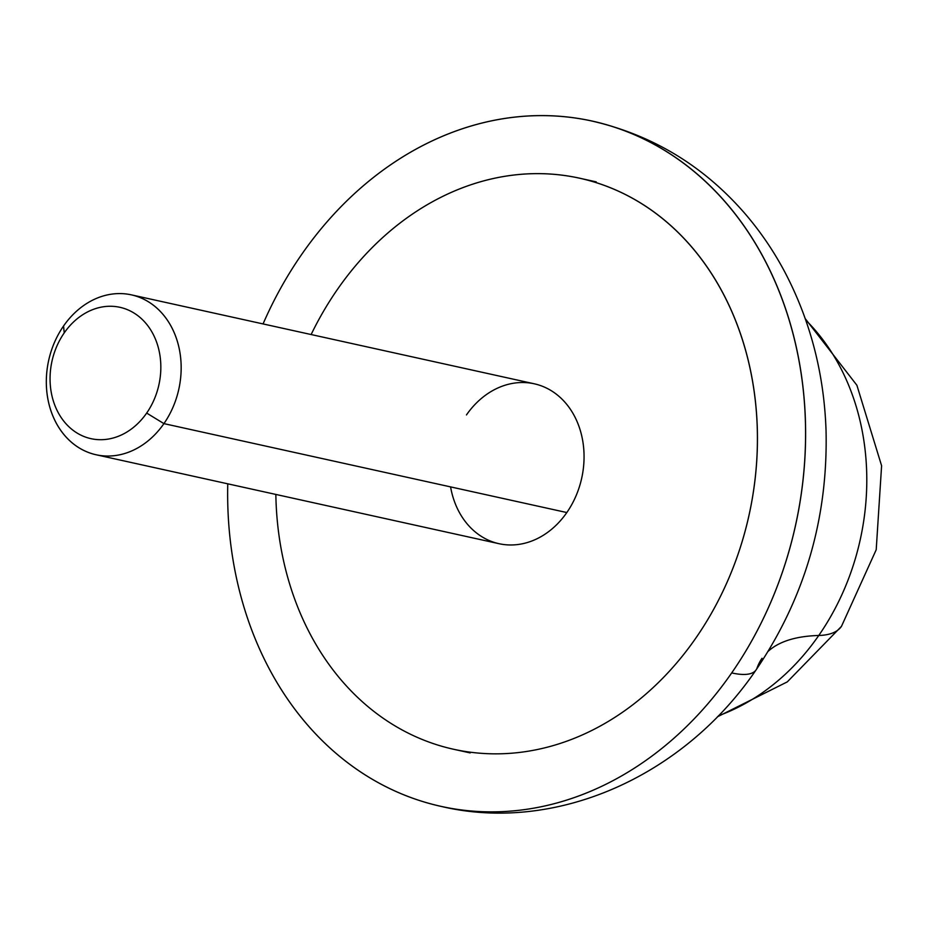 <?xml version="1.0" encoding="UTF-8"?>
<svg xmlns="http://www.w3.org/2000/svg" width="928" height="928" viewBox="0 0 928 928"><rect width="100%" height="100%" fill="white"/><g stroke="black" fill="none" stroke-linecap="round" stroke-linejoin="round"><path stroke-width="1.39" d="M146.67 413.076A67.245 54.752 -77.6 0 0 142.448 319.65A67.245 54.752 -77.6 0 0 64.229 332.885L63.556 326.006A81.873 66.654 102.4 0 1 158.792 309.882A81.873 66.654 102.4 0 1 163.92 423.62L146.67 413.076L163.92 423.62A81.873 66.654 102.4 0 1 68.684 439.733A81.873 66.654 102.4 0 1 63.556 326.006L64.229 332.885A67.245 54.752 -77.6 0 0 68.44 426.312A67.245 54.752 -77.6 0 0 146.67 413.076A67.245 54.752 102.4 0 1 68.44 426.312A67.245 54.752 102.4 0 1 64.229 332.885A67.245 54.752 102.4 0 1 142.448 319.65A67.245 54.752 102.4 0 1 146.67 413.076M163.92 423.62A81.873 66.654 -77.6 0 0 131.382 294.86A81.873 66.654 -77.6 0 0 63.556 326.006A81.873 66.654 -77.6 0 0 96.094 454.755A81.873 66.654 -77.6 0 0 163.92 423.62L566.822 512.546L163.92 423.62M131.382 294.86L534.284 383.798A81.873 66.654 102.4 0 1 566.822 512.546A81.873 66.654 102.4 0 1 498.997 543.692L96.094 454.755M695.849 638.058A292.39 238.044 -77.6 0 0 579.664 178.222A292.39 238.044 -77.6 0 0 337.432 289.42A292.39 238.044 -77.6 0 0 311.135 334.544A292.39 238.044 102.4 0 1 337.432 289.42A292.39 238.044 102.4 0 1 677.533 231.861A292.39 238.044 102.4 0 1 695.849 638.058L695.849 638.058A292.39 238.044 102.4 0 1 432.634 743.374A292.39 238.044 102.4 0 1 275.848 494.427A292.39 238.044 -77.6 0 0 453.618 749.267A292.39 238.044 -77.6 0 0 695.849 638.058A292.39 238.044 102.4 0 1 453.618 749.267A292.39 238.044 -77.6 0 0 695.849 638.058A292.39 238.044 -77.6 0 0 579.664 178.222A292.39 238.044 102.4 0 1 695.849 638.058M450.579 486.898A81.873 66.654 -77.6 0 0 498.997 543.692A81.873 66.654 -77.6 0 0 566.822 512.546A81.873 66.654 -77.6 0 0 561.684 398.82A81.873 66.654 -77.6 0 0 466.459 414.932M731.693 672.928A350.877 285.65 -77.6 0 0 592.308 121.127A350.877 285.65 -77.6 0 0 301.588 254.562A350.877 285.65 -77.6 0 0 263.053 323.93A350.877 285.65 102.4 0 1 301.588 254.562A350.877 285.65 102.4 0 1 709.723 185.484A350.877 285.65 102.4 0 1 731.693 672.928A116.963 30.566 34.8 0 0 756.1 669.877A116.963 30.566 -145.2 0 1 731.693 672.928A350.877 285.65 102.4 0 1 409.329 796.978A350.877 285.65 102.4 0 1 227.766 483.824A350.877 285.65 -77.6 0 0 441.055 806.374A350.877 285.65 -77.6 0 0 731.693 672.928M592.308 121.127C652.361 135.036 703.041 165.613 744.326 212.86C760.055 231.014 773.627 250.885 785.042 272.449C810.446 321.088 824.122 373.822 826.048 430.638C828.078 518.253 804.762 598.003 756.1 669.877A116.963 30.566 34.8 0 0 757.086 667.94A584.791 152.842 34.8 0 1 762.027 658.288M818.763 635.483A584.791 152.842 34.8 0 0 768.222 651.259A584.791 152.842 -145.2 0 1 818.763 635.483A227.94 185.577 102.4 0 1 718.434 715.755A227.94 185.577 -77.6 0 0 818.763 635.483A227.94 185.577 -77.6 0 0 805.771 320.079A227.94 185.577 102.4 0 1 818.763 635.483A233.914 61.132 34.8 0 0 841.464 626.365A233.914 61.132 -145.2 0 1 818.763 635.483M579.664 178.222L596.24 181.876M453.618 749.267L470.194 752.921M441.055 806.374C553.494 833.24 682.184 778.441 756.1 669.877M805.295 318.733L856.892 385.259L881.6 465.752L876.206 549.747L841.464 626.365L787.292 681.883L717.437 716.787"/></g></svg>
